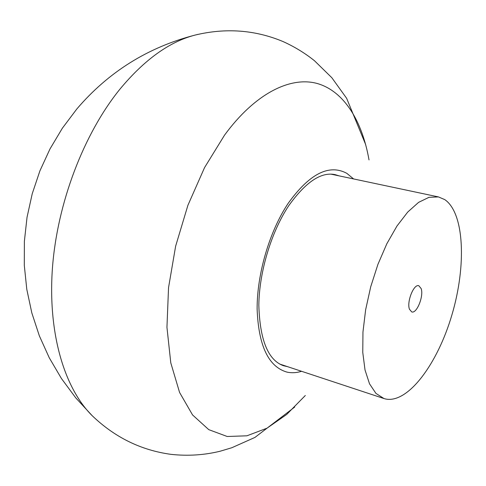 <?xml version="1.0" encoding="UTF-8"?>
<svg xmlns="http://www.w3.org/2000/svg" width="486" height="486" viewBox="0 0 486 486"><rect width="100%" height="100%" fill="white"/><g stroke="black" fill="none" stroke-linecap="round" stroke-linejoin="round"><path stroke-width="0.73" d="M385.629 399L383.922 398.526L375.951 393.411L369.518 383.806L365.022 369.98L362.769 352.459L362.957 332.041L365.642 309.752L370.715 286.783L377.914 264.384L386.826 243.778L396.953 226.051L407.73 212.054L418.58 202.376L428.974 197.322L438.445 196.921L444.781 199.618C464.464 213.081 466.487 265.848 451.974 314.691C437.698 363.619 408.161 403.684 385.629 399M409.461 309.236C406.545 301.891 413.817 283.703 418.81 285.732L421.155 288.575C423.938 296.047 416.757 313.926 411.727 311.927L409.461 309.236M339.149 175.877L335.085 174.626C321.1 171.68 305.651 182.05 288.72 205.736C271.291 231.907 259.214 271.911 258.831 305.184C259.846 339.945 268.041 360.114 283.417 365.697L287.56 366.663M353.595 178.939L346.81 173.326C329.01 163.77 309.473 173.769 288.192 203.312C269.536 231.269 256.948 273.976 257.118 309.06C258.528 345.692 268.442 366.699 286.862 372.082C291.57 373.139 296.478 372.877 301.581 371.298M305.317 395.501L286.673 414.467L266.99 428.196L246.912 435.802L227.211 436.495L208.767 429.648L192.559 414.947L179.583 392.475L170.786 362.866L166.947 327.333L168.539 287.669L175.64 246.153L187.906 205.292L204.563 167.573L224.526 135.163C255.016 93.488 290.324 76.126 317.164 83.477C344.039 91.143 362.167 120.941 369.02 159.918M365.679 144.615L346.64 98.318L331.835 77.724L314.478 60.744C304.85 53.041 294.291 46.607 282.809 41.45C254.834 29.834 225.583 27.714 195.05 35.083C147.92 47.288 108.518 71.91 76.849 108.949L62.354 128.219L49.997 148.935L39.919 170.841L32.24 193.707L27.04 217.254L24.385 241.226L24.3 265.344L26.791 289.328L31.821 312.911L39.342 335.82L49.262 357.787L61.467 378.57L75.81 397.931L92.14 415.645C64.377 388.168 47.737 333.104 52.433 268.12C57.214 203.178 83.744 133.832 119.872 89.236C144.342 59.754 169.401 41.705 195.05 35.083L198.088 34.348M92.14 415.645C114.793 437.4 141.134 450.309 171.151 454.374C187.918 456.166 204.26 455.115 220.176 451.215L231.773 447.752L254.937 437.424L294.716 407.037M438.445 196.921L331.094 174.17M383.922 398.526L279.736 364.075"/></g></svg>
